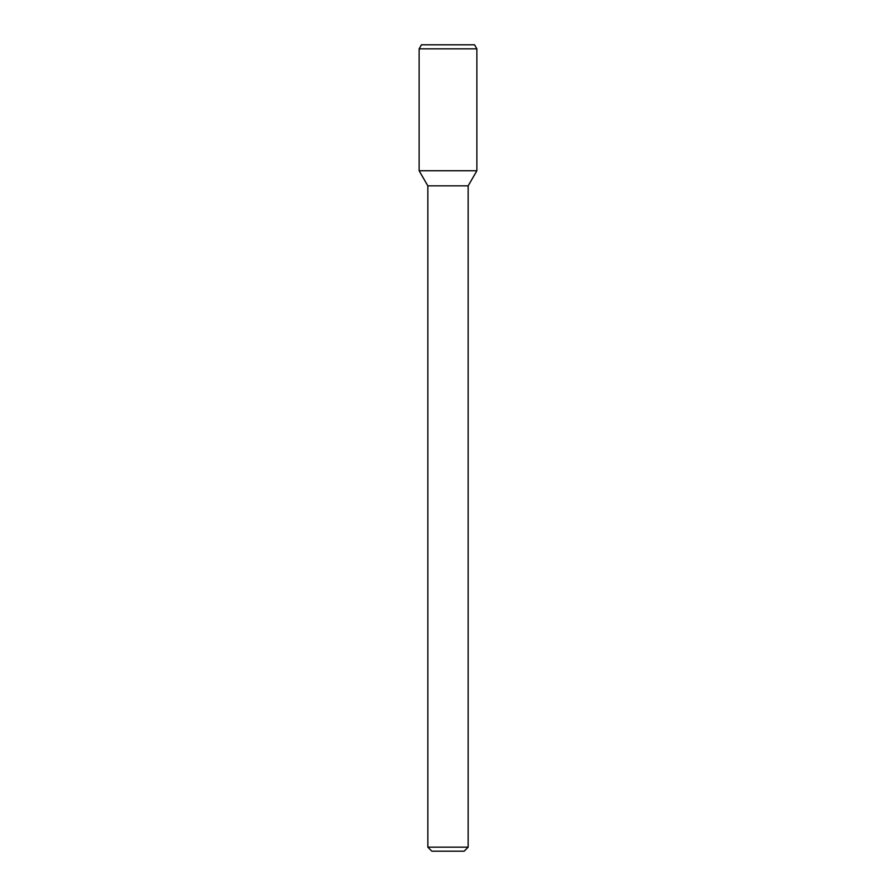 <?xml version="1.0" encoding="UTF-8"?>
<svg xmlns="http://www.w3.org/2000/svg" width="896" height="896" viewBox="0 0 896 896"><rect width="100%" height="100%" fill="white"/><g stroke="black" fill="none" stroke-linecap="round" stroke-linejoin="round"><path stroke-width="1.34" d="M468.16 847.168L427.84 847.168L431.872 851.2L464.128 851.2L468.16 847.168L468.16 185.842L476.874 170.755L476.874 48.832L419.126 48.832L419.126 170.755L476.874 170.755L419.126 170.755L427.84 185.842L468.16 185.842M419.126 48.832L421.456 44.8L474.544 44.8L476.874 48.832M427.84 847.168L427.84 185.842"/></g></svg>
